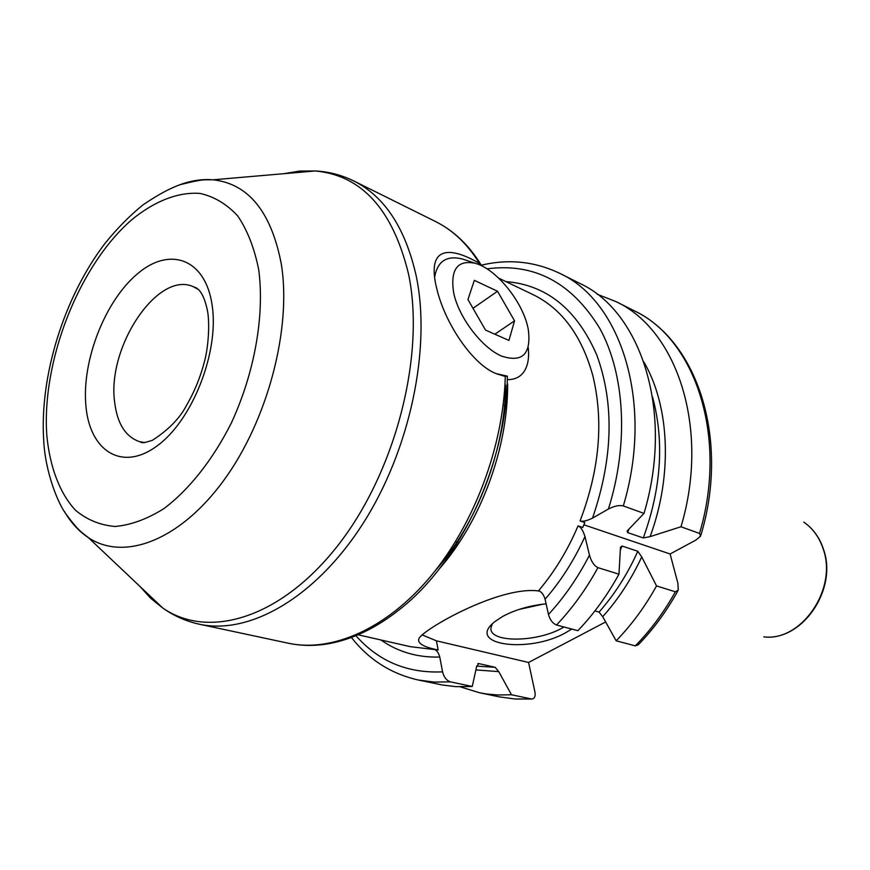 <?xml version="1.0" encoding="UTF-8"?>
<svg xmlns="http://www.w3.org/2000/svg" width="870" height="870" viewBox="0 0 870 870"><rect width="100%" height="100%" fill="white"/><g stroke="black" fill="none" stroke-linecap="round" stroke-linejoin="round"><path stroke-width="1.3" d="M589.468 555.158C577.919 577.549 564.26 597.32 548.481 614.459C550.003 619.908 552.678 623.42 556.506 625.008L577.887 630.674C593.503 614.372 607.184 595.548 618.951 574.2L597.94 567.642C594.188 565.848 591.361 561.694 589.468 555.158L584.977 536.54C583.009 530.428 580.703 526.872 578.05 525.882L582.78 527.47L584.803 522.544L580.072 520.934C599.593 469.626 603.834 421.178 592.818 375.568C581.747 335.679 561.846 308.709 533.103 294.658L498.727 278.161M450.366 681.852L433.989 682.08L418.231 679.992L442.362 684.994L455.902 686.658L472.247 686.473L450.366 681.852C446.462 680.438 443.863 677.11 442.569 671.847L439.763 657.035C417.72 657.709 398.101 652.021 380.908 639.972M643.898 362.029C669.606 405.975 672.923 474.922 650.107 536.616L643.289 537.954L627.64 532.581L627.129 531.004L643.996 513.398L623.311 505.938C619.201 504.981 614.231 506.014 608.413 509.026L592.535 518.118C586.956 520.825 582.802 521.772 580.072 520.934M643.996 513.398C674.152 412.989 641.549 311.764 580.029 283.533L560.019 273.474C621.582 301.662 653.968 404.028 623.311 505.938M548.481 614.459L545.066 599.212C543.728 594.688 541.575 591.839 538.628 590.665C554.549 571.851 567.686 550.253 578.05 525.882M650.107 536.616L680.992 526.763L699.513 533.451L700.611 536.137L695.837 540.096L670.107 553.983L677.926 583.368L678.263 590.132L675.359 591.796C663.94 612.262 650.597 630.282 635.317 645.866L616.145 640.798L602.725 616.667L599.049 612.099L594.906 610.936M635.317 645.866L638.232 644.822C653.305 629.314 666.442 611.469 677.632 591.274M422.004 634.839L436.403 640.82L528.579 662.472L605.65 621.952M571.775 629.053L565.652 632.729C528.666 653.816 464.743 645.018 494.878 621.604L502.849 616.341C515.41 609.663 529.819 605.498 546.099 603.845M564.021 626.998L562.02 628.107C535.909 642.897 487.765 642.821 491.061 627.433L492.289 623.931M358.201 634.806L410.335 646.671L438.143 649.988C423.614 647.095 417.198 643.332 418.894 638.689C422.352 629.684 500.87 584.683 539.737 591.143M531.896 699.001L515.334 699.045L499.26 696.859L514.942 698.991L532.407 698.958C534.8 698.251 535.626 695.869 534.898 691.824L528.579 662.472M531.178 698.914L511.484 694.76L498.749 671.629L495.15 667.301L478.772 663.582L476.608 666.659L472.247 686.473M433.521 648.933C436.522 649.955 438.6 652.652 439.763 657.035M670.107 553.983L583.89 524.806M675.359 591.796L656.535 585.923L641.734 556.92L637.797 551.275L622.104 546.045L620.484 547.154L618.951 574.2M503.143 405.159L504.567 405.518M505.339 405.746L506.666 406.181M455.586 541.51L456.924 542.097M457.674 542.412L458.979 542.891M497.107 373.828L507.275 376.144L505.274 376.471L498.445 374.372C476.042 367.988 447.289 328.251 437.599 291.983L435.859 284.892C427.387 244.84 451.932 247.232 479.522 263.469L481.773 265.883M434.587 277.399C437.36 261.163 446.712 255.051 462.666 259.075L466.505 260.369M507.275 379.614C514.05 379.744 519.325 377.504 523.087 372.904C527.688 366.977 529.406 358.527 528.242 347.532M475.161 263.284C457.283 259.684 450.127 269.602 453.705 293.038C458.794 317.332 481.404 347.152 501.174 355.96C522.533 363.073 531.548 354.112 528.231 329.088L527.742 326.87C521.902 300.552 495.704 268.623 475.161 263.284L462.666 259.075M497.52 291.254L474.324 280.336L467.951 299.552L485.503 330.067L508.917 340.431L514.562 320.845L497.52 291.254L472.986 308.317M514.562 320.845L494.845 334.2M616.145 640.798C631.544 624.975 645.007 606.684 656.535 585.923M460.23 686.832L479.5 692.748L486.156 693.923L497.51 694.989L511.484 694.76M680.992 526.763C710.246 429.008 677.317 329.85 615.938 301.585L597.157 294.234M602.725 616.667C618.222 599.386 631.229 579.474 641.734 556.92M498.749 671.629L475.901 669.911M597.94 567.642C586.054 589.327 572.242 608.445 556.506 625.008M519.064 609.424L542.869 604.182M436.403 640.82L438.143 649.988M439.035 569.187C480.653 522.022 508.069 448.148 507.634 383.974M355.96 635.752C378.678 661.418 407.541 673.445 442.569 671.847M505.905 281.597C546.49 284.816 576.777 309.252 596.755 354.927C614.492 403.615 613.089 458.012 592.535 518.118M608.413 509.026C629.01 443.646 624.888 374.307 599.887 328.566C571.807 282.522 534.191 262.609 487.015 268.852M545.066 599.212C560.9 581.051 574.2 560.16 584.977 536.54M456.957 545.903L456.685 544M456.511 542.739L456.402 541.879M504.013 405.376L504.633 404.767M505.557 403.876L506.949 402.571M803.793 522.13C812.95 528.427 819.453 537.486 823.303 549.307C837.603 589.218 801.205 641.842 763.773 636.873C801.988 641.56 837.701 589.653 823.662 549.829M198.208 289.264L193.281 286.687C157.927 270.45 107.195 346.521 114.568 401.516C117.037 423.19 125.269 436.533 139.265 441.579L144.725 442.612M85.88 405.529C81.736 360.506 105.107 300.715 137.645 273.648C170.063 245.949 205.94 258.879 212.247 306.044C219.088 352.818 192.096 420.819 156.904 446.049C121.811 471.997 89.545 450.867 85.88 405.529M46.893 436.218C50.003 467.375 59.725 493.192 75.44 510.201C86.935 519.803 100.148 525.219 115.09 526.47C130.772 525.099 147.041 519.151 163.897 508.624C189.105 489.701 212.845 459.751 231.398 422.874C254.747 372.403 264.795 314.755 258.673 269.504C254.366 248.07 247.395 230.224 237.738 215.967C226.82 204.124 214.27 196.62 200.089 193.434C178.111 191.748 154.36 201.198 131.631 219.849C78.561 265.916 41.216 361.866 46.893 436.218M64.347 511.375C70.851 522.544 78.844 531.287 88.327 537.595C123.703 561.4 179.633 540.912 223.72 480.457C267.84 420.232 291.939 328.023 281.217 263.501C271.07 211.649 248.374 183.755 213.106 179.807L205.592 179.807C202.058 179.677 193.695 181.264 180.503 184.581C169.933 188.235 157.339 195.076 142.713 205.092C129.347 216.032 116.71 228.886 104.824 243.643C64.065 297.225 39.487 375.807 43.707 440.405C45.294 472.834 58.431 504.502 66.446 514.638C79.072 531.7 82.139 532.527 88.327 537.595L162.831 608.065C208.778 639.896 281.793 618.255 338.919 544.152C396.1 470.387 425.452 354.373 408.541 274.05C392.859 209.659 361.779 175.305 315.288 170.966C328.588 171.618 341.442 174.957 353.851 181.003C384.594 196.435 405.376 228.07 416.197 275.91C431.433 348.478 410.02 450.453 362.572 524.229C315.103 598.136 249.037 635.231 199.273 624.192L196.228 623.496C183.951 620.343 172.825 615.199 162.831 608.065L150.727 598.332L139.972 586.445M178.024 185.44C190.062 180.732 201.764 178.861 213.106 179.807L315.288 170.966L299.748 171.064L283.924 173.685M353.851 181.003L435.5 221.513C452.857 230.115 467.527 244.1 479.522 263.469M507.351 376.536C506.677 462.709 460.578 561.65 400.548 608.717C376.155 628.27 351.371 640.07 326.206 644.137C313.124 646.084 300.52 645.79 288.405 643.245C331.774 652.565 386.28 629.108 430.28 576.821C474.15 524.479 503.458 446.364 505.274 376.471M435.544 570.328C477.26 523.327 505.176 449.746 505.633 385.16M699.513 533.451C728.32 437.034 695.26 338.919 633.969 310.655L615.938 301.585M599.049 612.099C614.59 594.493 627.498 574.211 637.797 551.275M476.575 666.115L495.15 667.301M643.289 537.954C661.341 488.103 664.43 441.144 652.565 397.057M620.473 549.633L622.104 546.045M478.772 663.582L477.837 663.614M628.814 529.449L627.64 532.581M351.437 637.514C368.826 659.656 391.087 673.815 418.231 679.992M560.019 273.474C534.941 261.435 508.722 258.673 481.349 265.187M807.382 524.827C814.907 531.168 820.312 539.433 823.586 549.601M196.837 288.101L193.281 286.687L198.414 289.482C202.569 293.592 205.69 301.205 207.767 312.319C209.898 327 207.876 347.869 205.026 359.288C201.003 375.677 194.891 390.924 186.713 405.018C180.068 418.046 168.617 429.813 152.38 440.318C141.962 443.635 142.582 442.58 140.875 442.373L142.919 442.689M481.001 264.719C468.854 245.046 453.694 230.637 435.5 221.513M199.273 624.192L288.405 643.245M497.857 374.144L498.445 374.372M700.926 535.072C729.702 439.633 697.718 340.659 633.969 310.655M499.26 696.859L479.5 692.748"/></g></svg>
